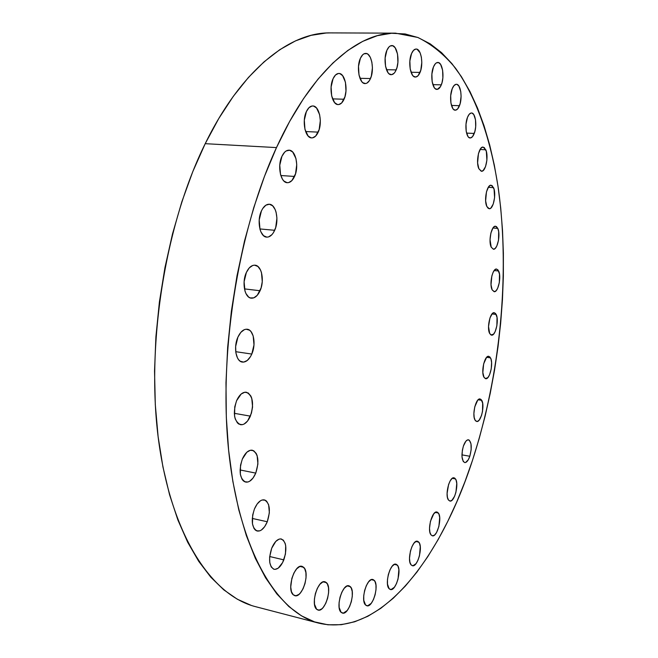 <?xml version="1.0" encoding="UTF-8"?>
<svg xmlns="http://www.w3.org/2000/svg" width="658" height="658" viewBox="0 0 658 658"><rect width="100%" height="100%" fill="white"/><g stroke="black" fill="none" stroke-linecap="round" stroke-linejoin="round"><path stroke-width="0.99" d="M490.498 357.837C493.64 363.093 489.791 379.814 485.67 378.695L483.975 377.248L485.382 378.63L487.923 377.528L489.536 374.863L491.23 368.965L491.592 362.591L491.008 359.128L489.856 356.916L488.294 356.307L486.566 357.409L483.646 363.866L482.84 372.494L483.975 377.248C480.743 372.115 484.633 355.147 488.746 356.307L490.498 357.837L486.649 357.319L490.498 357.837M496.165 314.434C499.208 319.895 495.573 336.164 491.518 335.144L489.684 333.507L491.074 335.021L493.59 334.116L495.186 331.558L496.872 325.743L497.037 317.427L495.532 313.447L493.985 312.698L492.274 313.669L489.955 317.962L488.524 326.508L489.684 333.507C486.566 328.161 490.226 311.645 494.273 312.706L496.165 314.434L492.028 313.948L496.165 314.434M498.632 270.989C501.618 276.689 498.164 292.621 494.125 291.683L492.135 289.841L494.339 291.691L496.042 290.787L497.645 288.319L499.34 282.545L499.504 274.106L497.999 269.928L496.453 269.048L494.742 269.887L493.113 272.338L491.83 276.031L491.016 284.766L492.135 289.841C489.075 284.256 492.554 268.077 496.584 269.056L498.632 270.989L494.174 270.545L498.632 270.989M497.793 228.4C500.763 234.371 497.448 250.098 493.377 249.226L491.205 247.161L493.442 249.234L495.17 248.453L496.798 246.051L498.509 240.285L498.674 231.665L497.793 228.4L496.403 226.541L494.717 226.377L492.99 227.956L490.901 233.006L490.029 239.685L491.205 247.161C488.162 241.313 491.501 225.332 495.556 226.237L497.793 228.4L492.957 228.005L497.793 228.4M493.541 187.645C496.535 193.896 493.327 209.54 489.19 208.726L486.805 206.415L488.252 208.38L489.988 208.611L490.876 208.051L493.245 204.021L494.586 197.655L494.068 189.208L492.118 185.622L490.383 185.326L488.614 186.806L486.468 191.84L485.637 200.896L486.805 206.415C483.729 200.279 486.961 184.388 491.09 185.227L493.541 187.645L488.285 187.3L493.541 187.645M485.793 149.769C488.861 156.333 485.719 172.001 481.459 171.244L478.835 168.678L481.22 171.22L483.062 170.652L485.522 166.655L486.895 160.182L486.344 151.422L484.304 147.581L482.511 147.145L480.677 148.552L478.456 153.594L477.609 162.888L478.835 168.678C475.685 162.23 478.843 146.298 483.095 147.079L485.793 149.769L480.06 149.473L485.793 149.769M474.254 133.442C473.086 136.436 471.72 137.941 470.149 137.966C466.177 138.254 464.384 124.905 467.46 117.428L466.004 124.156L466.201 131.329L467.978 136.486L468.833 137.432L470.725 137.909L472.625 136.502L474.887 131.436L475.685 126.821L475.504 119.748L473.768 114.566L472.008 113.077L471.046 113.028L469.121 114.377L467.46 117.428C468.628 114.5 469.976 113.02 471.515 112.995C475.537 112.74 477.272 126.015 474.254 133.442L466.563 133.105L474.254 133.442M459.473 105.699C458.289 108.66 456.882 110.157 455.262 110.19C450.985 110.552 448.937 96.422 452.219 88.707L450.697 95.624L450.936 103.092L452.836 108.545L453.74 109.565L455.747 110.157L457.762 108.792L460.139 103.643L461.094 96.372L460.748 91.528L458.897 86.058L457.03 84.413L456.002 84.314L453.971 85.614L452.219 88.707C453.403 85.803 454.793 84.331 456.381 84.298C460.707 83.977 462.689 98.034 459.473 105.699L451.454 105.428L459.473 105.699M441.304 84.857C440.079 87.835 438.615 89.34 436.92 89.381C432.314 89.792 429.978 74.88 433.482 66.902L431.887 74.041L432.166 81.822L434.231 87.572L435.201 88.665L437.348 89.356L440.457 86.634L442.012 82.735L442.867 77.825L442.612 70.159L440.605 64.394L438.606 62.609L436.41 62.855L435.341 63.744L433.482 66.902C434.708 63.982 436.147 62.51 437.809 62.461C442.48 62.082 444.742 76.92 441.304 84.857L432.857 84.643L441.304 84.857M420.043 72.429C418.751 75.464 417.205 77.002 415.412 77.052C410.428 77.504 407.787 61.844 411.546 53.569L409.86 60.972L410.205 69.082L412.451 75.102L413.495 76.262L415.807 77.027L418.101 75.678L420.783 70.242L421.803 62.428L421.367 57.164L420.092 52.772L417.032 49.218L415.856 49.046L413.528 50.329L411.546 53.569C412.829 50.6 414.351 49.095 416.103 49.037C421.153 48.626 423.711 64.204 420.043 72.429L411.028 72.248L420.043 72.429M396.174 69.896C394.808 73.038 393.155 74.634 391.214 74.683C385.843 75.16 382.898 58.85 386.912 50.255L385.136 57.945L385.547 66.376L388.006 72.651L389.141 73.861L391.633 74.658L394.101 73.268L395.211 71.804L396.963 67.626L397.909 62.337L397.531 54.046L395.154 47.754L392.81 45.764L390.268 45.961L389.043 46.891L386.912 50.255C388.278 47.187 389.906 45.632 391.798 45.575C397.251 45.139 400.097 61.358 396.174 69.896L386.468 69.707L396.174 69.896M370.487 78.549C369.015 81.855 367.213 83.533 365.108 83.574C359.342 84.043 356.126 67.239 360.387 58.315L358.511 66.31L359.005 75.045L361.686 81.518L362.92 82.752L365.609 83.55L366.975 83.089L369.459 80.539L371.326 76.188L372.428 67.774L371.86 62.115L370.331 57.394L368.052 54.334L366.728 53.586L363.989 53.824L362.665 54.811L360.387 58.315C361.859 55.099 363.627 53.454 365.684 53.405C371.54 52.977 374.657 69.69 370.487 78.549L359.942 78.31L370.487 78.549M344.052 99.243C342.44 102.78 340.466 104.564 338.138 104.589C332.002 105 328.581 87.933 333.08 78.689L331.097 86.996L331.673 95.994L334.593 102.582L337.357 104.482L338.829 104.548L341.683 102.936L344.94 96.784L345.976 91.092L345.442 82.25L342.612 75.637L339.873 73.622L338.401 73.482L335.506 74.996L333.08 78.689C334.683 75.242 336.616 73.499 338.878 73.457C345.121 73.087 348.436 90.064 344.052 99.243L332.529 98.873L344.052 99.243M318.217 132.135C316.44 135.976 314.261 137.9 311.678 137.9C305.23 138.188 301.701 121.121 306.381 111.597L304.309 120.208L304.967 129.404L308.125 136.009L311.094 137.826L312.665 137.826L315.7 136.033L319.155 129.568L320.331 120.595L319.624 114.665L316.564 108.019L313.627 106.078L312.048 106.004L308.964 107.698L306.381 111.597C308.158 107.854 310.296 105.979 312.805 105.963C319.369 105.699 322.782 122.668 318.217 132.135L305.6 131.542L318.217 132.135M294.554 176.443C292.588 180.662 290.17 182.751 287.299 182.702C280.637 182.834 277.141 166.046 281.937 156.3L279.773 165.183L280.514 174.493L282.529 179.321L283.886 181.024L287.036 182.677L288.706 182.579L291.913 180.563L295.541 173.778L296.742 164.582L295.968 158.594L292.703 152.023L289.586 150.238L286.246 150.912L284.651 152.171L281.937 156.3C283.902 152.187 286.279 150.147 289.068 150.18C295.837 150.065 299.234 166.745 294.554 176.443L280.81 175.522L294.554 176.443M274.682 230.292C272.502 234.947 269.829 237.225 266.654 237.119C259.926 237.044 256.604 220.808 261.423 210.922L259.194 220.035L260.009 229.371L260.93 231.945L263.554 235.696L266.852 237.135L268.596 236.913L271.935 234.643L273.415 232.693L275.702 227.536L276.928 218.176L276.089 212.205L275.209 209.631L272.659 205.822L269.393 204.243L265.906 205.173L262.731 208.504L261.423 210.922C263.603 206.373 266.235 204.144 269.319 204.235C276.154 204.325 279.387 220.455 274.682 230.292L259.894 228.943L274.682 230.292M260.066 290.746C257.673 295.878 254.753 298.354 251.29 298.173C244.653 297.885 241.609 282.405 246.372 272.47L244.102 281.756L244.965 291.009L245.919 293.509L248.634 297.038L250.27 297.934L253.815 297.844L257.253 295.31L261.103 287.908L262.262 281.657L261.465 272.568L260.552 270.076L257.92 266.474L254.556 265.166L252.762 265.454L249.267 267.888L246.372 272.47C248.765 267.452 251.644 265.026 255.008 265.19C261.752 265.487 264.713 280.859 260.066 290.746L244.455 288.887L260.066 290.746M251.784 354.062C249.201 359.671 246.059 362.344 242.366 362.081C235.967 361.596 233.294 346.988 237.916 337.118L235.638 346.495L235.868 352.787L237.489 357.968L238.747 359.877L240.236 361.234L243.666 362.106L247.26 360.485L250.476 356.636L251.784 354.062L253.996 344.882L253.174 335.958L251.035 331.632L249.579 330.226L246.182 329.206L244.365 329.642L240.844 332.348L237.916 337.118C240.515 331.624 243.608 329 247.194 329.239C253.684 329.732 256.299 344.224 251.784 354.062L235.72 351.685L251.784 354.062M250.377 416.144C247.638 422.181 244.348 425.035 240.515 424.706C233.977 421.227 232.677 413.208 236.609 400.656L234.766 406.792L234.577 416.185L235.219 418.866L237.431 422.905L238.912 424.114L242.325 424.69L244.118 424.048L247.564 421.03L251.422 413.224L252.573 406.965L251.759 398.279L250.838 396.009L248.189 392.949L244.809 392.226L241.215 393.986L236.609 400.656C239.364 394.726 242.605 391.921 246.339 392.234C252.911 395.688 254.251 403.658 250.377 416.144L234.289 413.314L250.377 416.144M255.765 473.11C252.935 479.485 249.571 482.487 245.689 482.108C239.676 478.794 238.558 471.112 242.341 459.062L240.54 465.173L240.343 474.328L241.914 479.024L243.123 480.653L244.57 481.722L247.893 482.026L249.645 481.269L253.009 478.078L255.765 473.11L257.911 464.013L257.13 455.624L256.225 453.477L253.643 450.697L250.353 450.253L246.84 452.227L242.341 459.062C245.195 452.794 248.51 449.842 252.294 450.204C258.331 453.485 259.491 461.118 255.765 473.11L240.047 469.952L255.765 473.11M267.28 521.753C264.417 528.341 261.078 531.442 257.253 531.047C251.759 527.913 250.813 520.577 254.416 509.029L252.672 515.058L252.466 523.916L253.963 528.358L255.123 529.863L256.505 530.8L259.696 530.891L261.382 530.044L264.623 526.737L267.28 521.753L269.361 512.812L268.62 504.744L266.638 501.199L265.289 500.212L262.123 499.99L260.428 500.779L257.146 504.012L254.416 509.029C257.294 502.539 260.593 499.488 264.327 499.874C269.846 502.975 270.825 510.271 267.28 521.753L252.253 518.43L267.28 521.753M283.837 559.868C281.024 566.53 277.775 569.672 274.082 569.285C269.081 566.332 268.283 559.325 271.688 548.262L269.624 557.161L269.796 562.705L271.195 566.908L273.605 569.129L275.06 569.384L278.227 568.15L282.66 562.491L285.449 554.085L285.687 545.704L285.161 543.409L283.285 540.095L280.571 538.894L279.017 539.165L275.809 541.402L271.688 548.262C274.518 541.69 277.734 538.598 281.336 538.984C286.362 541.904 287.192 548.871 283.837 559.868L269.681 556.52L283.837 559.868M303.683 567.319C310.255 572.748 302.351 598.278 294.817 595.679L293.271 594.824L295.861 595.77L298.831 594.47L300.319 593.031L303.017 588.869L305.016 583.539L306.028 577.847L305.912 572.616L304.67 568.644L302.483 566.513L299.678 566.579L296.668 568.849L293.912 573.003L291.856 578.407L290.729 587.002L291.461 591.748L293.271 594.824C286.493 589.617 294.521 563.659 301.989 566.349L303.683 567.319L300.032 566.448L303.683 567.319M326.45 582.651C332.578 587.75 325.036 612.549 318.036 610.073L316.646 609.3L319.048 610.155L321.82 608.847L323.21 607.433L325.743 603.378L327.626 598.221L328.597 592.718L328.506 587.701L327.371 583.901L325.34 581.911L322.724 582.034L319.911 584.279L317.337 588.326L315.396 593.557L314.401 599.167L314.508 604.274L316.646 609.3C310.337 604.414 317.995 579.213 324.929 581.779L326.45 582.651L323.177 581.861L326.45 582.651M350.336 586.648C355.986 591.517 348.896 615.386 342.415 613.083L341.115 612.335L343.344 613.149L347.218 610.509L349.579 606.594L351.356 601.618L352.277 596.321L352.219 591.493L351.175 587.849L349.308 585.941L346.881 586.072L344.266 588.252L341.856 592.159L340.03 597.201L339.084 602.596L339.158 607.507L341.115 612.335C335.3 607.671 342.497 583.424 348.921 585.809L350.336 586.648L347.284 585.916L350.336 586.648M374.238 580.348C379.427 585.069 372.839 607.91 366.835 605.779L365.577 605.031L367.633 605.837L371.235 603.337L373.448 599.586L375.109 594.807L375.998 589.7L375.965 585.044L375.019 581.516L373.292 579.657L371.038 579.764L368.603 581.837L366.358 585.579L364.639 590.423L363.742 595.622L363.784 600.351L365.577 605.031C360.239 600.491 366.925 577.305 372.872 579.517L374.238 580.348L371.293 579.657L374.238 580.348M397.292 565.058C402.054 569.713 395.96 591.476 390.391 589.527L389.133 588.737L391.041 589.576L394.397 587.249L396.461 583.671L398.041 579.081L398.871 569.639L398.008 566.201L396.42 564.358L394.331 564.408L397.292 565.058L394.364 564.391L392.053 566.357L389.947 569.927L388.335 574.574L387.472 579.583L387.496 584.172L389.133 588.737C384.239 584.263 390.416 562.171 395.943 564.194L397.292 565.058M418.825 542.159C423.193 546.806 417.583 567.517 412.393 565.74L411.11 564.901L412.879 565.79L416.021 563.651L417.97 560.246L419.459 555.837L420.281 546.683L419.491 543.302L418.011 541.452L416.062 541.419L413.94 543.228L411.957 546.625L410.436 551.083L409.498 558.247L409.918 562.253L411.11 564.901C406.619 560.41 412.311 539.395 417.46 541.238L418.825 542.159L415.856 541.518L418.825 542.159M438.351 513.026C442.373 517.723 437.208 537.43 432.339 535.818L431.006 534.896L432.668 535.859L434.625 535.003L436.583 532.47L438.886 526.449L439.7 517.525L438.968 514.178L437.586 512.294L435.76 512.163L433.754 513.832L430.431 521.342L429.518 528.308L429.896 532.248L431.006 534.896C426.869 530.348 432.109 510.353 436.945 512.031L438.351 513.026L435.275 512.409L438.351 513.026M455.5 478.925C459.235 483.712 454.464 502.506 449.858 501.042L448.46 500.014L450.031 501.067L451.89 500.343L454.596 496.272L455.953 492.176L456.759 483.441L456.084 480.101L454.785 478.152L453.962 477.815L452.104 478.465L450.22 480.801L448.6 484.469L447.086 493.442L447.424 497.341L448.46 500.014C444.635 495.375 449.455 476.302 454.036 477.831L455.5 478.925L452.293 478.325L455.5 478.925M481.738 400.335C485.036 405.402 480.932 422.699 476.688 421.474L475.109 420.191L475.783 421.03L477.395 421.441L479.156 420.141L481.5 415.527L482.52 411.349L482.651 403.14L481.08 399.472L479.485 398.995L477.716 400.228L474.747 406.891L473.883 413.487L474.171 417.394L475.109 420.191C471.737 415.247 475.882 397.703 480.11 398.97L481.738 400.335L478.144 399.784L481.738 400.335M469.82 456.257C468.299 460.559 466.596 462.664 464.704 462.582C461.571 460.403 461.143 454.892 463.413 446.034L462.344 450.36L461.998 456.874L463.224 461.431L464.721 462.582L465.593 462.5L468.29 459.769L469.82 456.257L471.153 449.776L470.98 443.755L469.343 440.202L467.69 439.848L465.864 441.222L463.413 446.034C464.943 441.781 466.637 439.7 468.488 439.791C471.63 441.962 472.074 447.448 469.82 456.257L461.932 454.867L469.82 456.257M395.335 33.155L330.398 32.9C290.038 32.086 241.453 69.444 205.206 143.683L276.483 147.589C311.579 70.784 357.722 32.324 395.474 33.155L417.805 37.457C431.689 44.25 444.273 54.499 455.542 68.218C476.885 98.091 491.164 140.837 498.443 189.233C510.139 274.888 500.212 375.035 472.452 460.468L464.976 481.615L456.751 501.947L447.802 521.317L438.154 539.585L427.832 556.578L416.884 572.131L405.353 586.064L393.295 598.204L380.776 608.329L367.88 616.258L354.687 621.777L341.321 624.689L327.906 624.787L314.573 621.892L301.496 615.855L288.837 606.536L276.796 593.861L265.569 577.782L255.353 558.346L246.363 535.653L238.796 509.892L232.833 481.319L228.63 450.294L226.319 417.254L225.982 382.693L227.668 347.194L231.361 311.333L237.012 275.735L244.513 241.009L253.725 207.731L264.45 176.434L276.483 147.589L289.578 121.566L303.511 98.675L318.011 79.124L332.866 63.028L347.835 50.452L362.714 41.364L377.322 35.68L391.502 33.262L405.114 33.953L418.044 37.555L430.2 43.847L441.518 52.615L451.931 63.637L461.423 76.682L469.952 91.536L477.502 108.002L484.082 125.875L489.684 144.966L494.314 165.117L497.991 186.148L500.713 207.928L502.506 230.3L503.378 253.141L503.354 276.327L502.441 299.735L500.656 323.259L498.016 346.774L494.528 370.174L490.218 393.361L485.094 416.218L479.164 438.623L472.452 460.468C440.893 557.828 380.711 638.063 318.711 623.126C278.087 613.059 240.441 553.312 229.165 455.278C217.872 357.475 237.431 231.879 276.483 147.589L205.206 143.683C164.87 225.176 145.698 346.445 158.743 441.534C171.779 536.846 212.32 595.885 255.74 606.717L318.571 623.093M251.315 605.418L237.316 599.216L223.745 589.831L210.807 577.198L198.7 561.299L187.645 542.167L177.866 519.919L169.558 494.734L162.921 466.867L158.117 436.69L155.296 404.596L154.54 371.087L155.913 336.69L159.401 301.981L164.961 267.551L172.486 233.985L181.83 201.817L192.81 171.573L205.206 143.683L218.777 118.522L233.269 96.372L248.436 77.447L264.022 61.868L279.798 49.679L295.541 40.862L311.045 35.351L326.154 33.007L330.546 32.9"/></g></svg>
